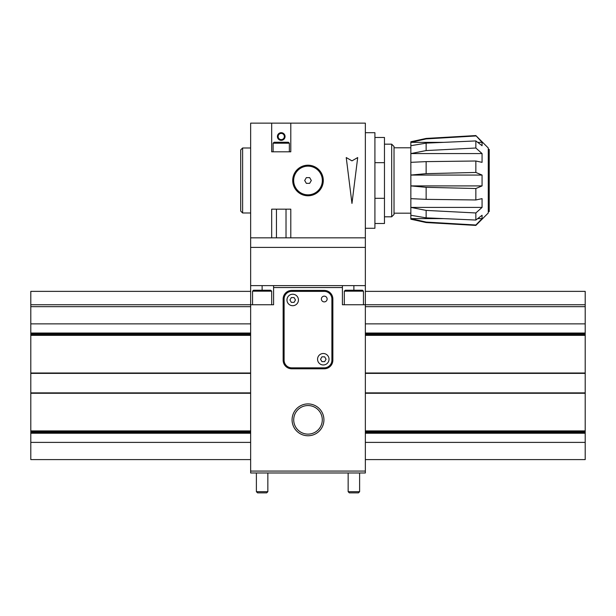 <?xml version="1.0" encoding="UTF-8"?>
<svg xmlns="http://www.w3.org/2000/svg" width="616" height="616" viewBox="0 0 616 616"><rect width="100%" height="100%" fill="white"/><g stroke="black" fill="none" stroke-linecap="round" stroke-linejoin="round"><path stroke-width="0.92" d="M250.65 291.368L30.8 291.368L30.8 334.673L250.65 334.673M30.8 334.673L30.8 459.598L250.65 459.598M30.8 306.66L250.65 306.66M30.8 392.877L250.65 392.877M30.8 373.381L250.65 373.381M365.35 291.368L585.2 291.368L585.2 334.673L365.35 334.673M365.35 459.598L585.2 459.598L585.2 334.673M585.2 306.66L365.35 306.66M585.2 392.877L365.35 392.877M585.2 373.381L365.35 373.381M308 405.544A14.291 14.291 0 0 1 320.374 426.98A14.291 14.291 0 0 1 295.626 426.98A14.291 14.291 0 0 1 308 405.544M308 403.911A15.924 15.924 0 0 1 321.791 427.797A15.924 15.924 0 0 1 294.209 427.797A15.924 15.924 0 0 1 308 403.911M353.884 285.632L342.411 285.632L342.411 304.751L365.35 304.751L365.35 285.632L353.884 285.632L353.884 290.221L349.103 290.221M30.8 304.751L273.589 304.751L273.589 285.632L262.116 285.632L262.116 290.221L257.342 290.221M348.148 491.691L359.613 491.691L358.443 492.862L349.318 492.862L348.148 491.691L348.148 472.98M362.485 290.221L345.276 290.221L344.321 291.175L363.44 291.175L362.485 290.221M256.387 491.691L267.852 491.691L266.682 492.862L257.557 492.862L256.387 491.691L256.387 472.98M270.724 290.221L253.515 290.221L252.56 291.175L271.679 291.175L270.724 290.221M585.2 304.751L365.35 304.751L365.35 471.071L250.65 471.071L250.65 285.632L262.116 285.632M327.119 299.014A2.864 2.864 0 0 0 322.815 296.535A2.864 2.864 0 0 0 322.815 301.501A2.864 2.864 0 0 0 327.119 299.014M324.671 356.841L321.914 356.841L320.536 359.236L321.914 361.623L324.671 361.623L326.056 359.236L324.671 356.841M329.029 359.236A5.737 5.737 0 0 0 320.428 354.269A5.737 5.737 0 0 0 320.428 364.202A5.737 5.737 0 0 0 329.029 359.236M294.086 297.582L291.329 297.582L289.944 299.969L291.329 302.364L294.086 302.364L295.464 299.969L294.086 297.582M298.444 299.969A5.737 5.737 0 0 0 289.836 295.002A5.737 5.737 0 0 0 289.836 304.935A5.737 5.737 0 0 0 298.444 299.969M291.753 291.368A7.646 7.646 0 0 0 284.107 299.014L284.107 360.191A7.646 7.646 0 0 0 291.753 367.837L324.247 367.837A7.646 7.646 0 0 0 331.893 360.191L331.893 299.014A7.646 7.646 0 0 0 324.247 291.368L291.753 291.368M324.247 290.413L291.753 290.413A8.601 8.601 0 0 0 283.144 299.014L283.144 360.191A8.601 8.601 0 0 0 291.753 368.791L324.247 368.791A8.601 8.601 0 0 0 332.856 360.191L332.856 299.014A8.601 8.601 0 0 0 324.247 290.413M365.35 471.071L365.35 472.98L250.65 472.98L250.65 471.071M342.411 285.632L273.589 285.632M342.411 287.541L273.589 287.541M290.798 123.138L290.798 151.813L271.679 151.813L271.679 123.138L365.35 123.138L365.35 237.838L250.65 237.838L250.65 285.632M271.679 123.138L250.65 123.138L250.65 237.838L271.679 237.838L271.679 209.163L290.798 209.163L290.798 237.838L365.35 237.838L365.35 285.632M308 165.196A15.292 15.292 0 0 1 321.244 188.134A15.292 15.292 0 0 1 294.756 188.134A15.292 15.292 0 0 1 308 165.196M357.704 157.55L351.967 203.426L346.238 157.55L351.967 160.861L357.704 157.55M281.235 132.694A3.827 3.827 0 0 1 284.546 138.431A3.827 3.827 0 0 1 277.924 138.431A3.827 3.827 0 0 1 281.235 132.694M281.235 133.418A3.095 3.095 0 0 1 283.922 138.069A3.095 3.095 0 0 1 278.555 138.069A3.095 3.095 0 0 1 281.235 133.418M426.141 161.623L410.849 162.339L410.849 185.909L482.066 185.909L482.066 175.067L410.849 175.067L426.141 173.658L426.141 161.623L475.852 161.007L482.066 162.339L482.066 153.576L410.849 153.576L410.849 162.339M443.574 218.618L410.849 218.618L410.849 219.204L426.141 222.545L475.852 225.41L488.272 212.99L488.272 147.986L475.852 135.566L482.066 142.358L477.708 142.358M443.574 142.358L410.849 142.358L410.849 153.576L426.141 150.566L475.852 148.009L475.852 140.933L482.066 145.707L482.066 142.358M475.852 148.009L482.066 153.576M426.141 173.658L475.852 172.457L475.852 161.007M475.852 172.457L482.066 175.067M482.066 185.909L475.852 188.519L426.141 187.318L410.849 185.909L410.849 198.637L426.141 199.353L426.141 187.318M426.141 199.353L475.852 199.969L475.852 188.519M475.852 199.969L482.066 198.637L482.066 207.4L475.852 212.967L426.141 210.41L410.849 207.4L482.066 207.4M426.141 222.545L426.141 222.068L410.849 218.618L410.849 215.269L426.141 217.848L475.852 220.043L475.852 212.967M475.852 220.043L482.066 215.269L482.066 218.618L475.852 225.009L426.141 222.068M475.852 225.41L475.852 225.009M374.913 137.476L384.469 137.476L384.469 223.5L374.913 223.5M426.141 217.848L426.141 210.41M482.066 218.618L477.708 218.618M365.35 132.694L374.913 132.694L374.913 228.282L365.35 228.282M384.469 162.67L374.913 162.67M384.469 144.167L391.684 144.167L391.684 216.809L384.469 216.809M391.684 216.809L394.024 214.468L394.024 146.508L391.684 144.167M394.024 147.794L410.849 147.794M410.849 215.269L410.849 198.637M475.852 135.967L426.141 138.908L410.849 142.358L410.849 141.772L426.141 138.431L475.852 135.566M384.469 198.306L374.913 198.306M475.852 140.933L426.141 143.128L410.849 145.707M426.141 150.566L426.141 143.128M426.141 138.908L426.141 138.431M488.272 211.55L489.235 211.55L489.235 149.426L488.272 149.426M250.65 147.986L242.619 147.986L242.619 212.99L250.65 212.99M242.619 212.99L240.71 211.072L240.71 149.904L242.619 147.986M308 166.151A14.337 14.337 0 0 1 320.42 187.657A14.337 14.337 0 0 1 295.58 187.657A14.337 14.337 0 0 1 308 166.151M309.656 183.352L306.345 183.352L304.689 180.488L306.345 177.624L309.656 177.624L311.311 180.488L309.656 183.352M286.017 237.838L286.017 209.163M289.358 151.813L289.358 143.212L273.111 143.212L274.066 142.25L288.404 142.25L289.358 143.212M285.701 142.25L276.769 142.25M30.8 442.396L250.65 442.396M30.8 433.233L250.65 433.233M30.8 432.555L250.65 432.555M30.8 431.585L250.65 431.585M30.8 430.907L250.65 430.907M30.8 393.262L250.65 393.262M30.8 372.996L250.65 372.996M30.8 335.35L250.65 335.35M30.8 333.703L250.65 333.703M30.8 333.033L250.65 333.033M30.8 323.87L250.65 323.87M585.2 442.396L365.35 442.396M585.2 433.233L365.35 433.233M585.2 432.555L365.35 432.555M585.2 431.585L365.35 431.585M585.2 430.907L365.35 430.907M585.2 393.262L365.35 393.262M585.2 372.996L365.35 372.996M585.2 335.35L365.35 335.35M585.2 333.703L365.35 333.703M585.2 333.033L365.35 333.033M585.2 323.87L365.35 323.87M365.35 247.401L250.65 247.401M359.613 491.691L359.613 472.98M363.44 304.751L363.44 291.175M344.321 304.751L344.321 291.175M267.852 491.691L267.852 472.98M271.679 304.751L271.679 291.175M252.56 304.751L252.56 291.175M394.024 213.182L410.849 213.182M276.453 237.838L276.453 209.163M273.111 151.813L273.111 143.212"/></g></svg>
